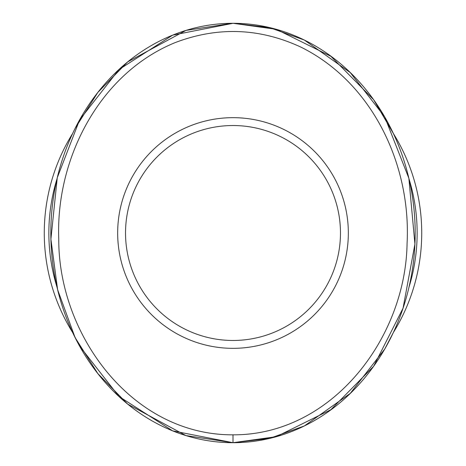 <?xml version="1.0" encoding="UTF-8"?>
<svg xmlns="http://www.w3.org/2000/svg" width="466" height="466" viewBox="0 0 466 466"><rect width="100%" height="100%" fill="white"/><g stroke="black" fill="none" stroke-linecap="round" stroke-linejoin="round"><path stroke-width="0.7" d="M232.202 23.3L185.928 30.418L127.719 61.862L97.819 92.443L75.078 128.459L72.661 133.451A188.73 188.73 0 0 0 72.661 332.549L79.599 346.11L118.958 396.438L172.659 430.864L233 442.7A209.7 182.177 -90 0 1 72.661 332.549M393.316 332.584A188.73 188.73 0 0 0 393.351 133.468M409.002 178.845A184.146 184.146 0 0 1 408.944 287.341M57.068 287.365A184.146 184.146 0 0 1 57.009 178.816M125.529 233A107.471 107.471 0 0 1 233 125.529A107.471 107.471 0 0 1 340.471 233A107.471 107.471 0 0 1 233 340.471A107.471 107.471 0 0 1 125.529 233M117.665 233A115.335 115.335 0 0 0 233 348.335A115.335 115.335 0 0 0 348.335 233A115.335 115.335 0 0 0 233 117.665A115.335 115.335 0 0 0 117.665 233M50.823 232.493A182.177 182.177 0 0 0 50.823 233A182.177 182.177 0 0 0 50.823 233.443M415.177 233.408A182.177 182.177 0 0 0 415.177 233A182.177 182.177 0 0 0 415.177 232.575M72.661 133.451A209.7 182.177 -90 0 1 233 23.3L172.659 35.136L118.958 69.562L79.599 119.89L57.266 177.721L50.905 239.163L57.615 289.671L75.078 337.541L97.819 373.557L127.719 404.138L185.928 435.582L233 442.7A209.7 182.177 90 0 0 415.177 233A209.7 182.177 90 0 0 233 23.3A209.7 182.177 90 0 0 50.823 233A209.7 182.177 90 0 0 233 442.7L276.309 436.689L330.877 409.696L373.633 366.305L403.043 308.218L414.926 244.033L408.851 178.216L384.706 116.896L350.263 72.591L304.315 40.035L269.604 27.61L233 23.3A209.7 182.177 -90 0 1 393.339 133.451M393.339 332.549A209.7 182.177 -90 0 1 233 442.7L233 434.836C131.587 435.215 58.337 334.332 58.763 238.959C55.658 158.958 99.369 73.226 175.606 42.429C217.954 26.445 259.708 28.001 300.855 47.095C372.783 82.692 411.262 165.389 407.068 243.671C405.554 338.025 331.973 435.238 233 434.836M233.122 23.3L276.309 29.311L330.877 56.304L373.633 99.695L393.316 133.416M393.351 332.532L384.706 349.104L350.263 393.409L304.315 425.965L269.604 438.39L233 442.7"/></g></svg>
